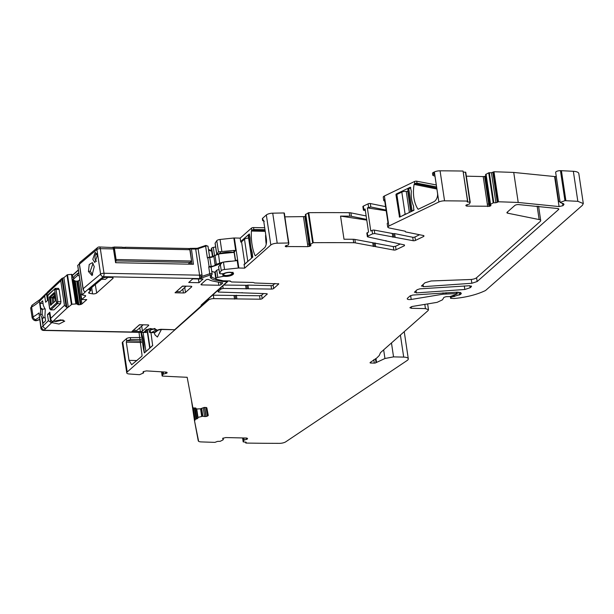 <?xml version="1.0" encoding="UTF-8"?>
<svg xmlns="http://www.w3.org/2000/svg" width="614" height="614" viewBox="0 0 614 614"><rect width="100%" height="100%" fill="white"/><g stroke="black" fill="none" stroke-linecap="round" stroke-linejoin="round"><path stroke-width="0.92" d="M163.401 374.126L163.393 372.936L163.401 374.126L162.963 374.448L162.833 373.596L162.403 376.075A1072.65 359.244 -8.5 0 0 187.17 377.288L192.888 407.857L195.889 408.118L196.426 408.993L200.364 408.817L204.201 407.466L206.235 407.504L206.849 407.857L208.253 415.348A1.85 0.622 -8.5 0 1 208.253 415.356A1.85 0.622 -8.5 0 1 207.801 415.862L206.565 407.596M223.327 439.563L223.105 438.089L222.89 439.962L220.203 441.32L217.494 441.397L214.946 442.364A1012.079 338.959 -8.5 0 1 201.162 441.903A5.28 1.765 -8.5 0 1 198.253 440.798L194.523 420.874L191.338 399.553L194.523 420.866L198.514 440.76L194.523 420.874L192.988 407.972M391.471 342.965L393.543 356.88L403.705 357.11A7.921 2.656 -8.5 0 1 405.363 357.233A7.921 2.656 -8.5 0 1 408.295 358.806A7.921 2.656 -8.5 0 1 407.082 360.533L285.756 441.811A5.28 1.765 -8.5 0 1 279.439 443.354A1012.079 338.959 -8.5 0 1 245.884 443.07L246.199 442.264L243.175 441.873L244.019 440.077L246.298 439.455A1.85 0.622 -8.5 0 0 247.319 438.995L247.396 438.926A1.85 0.622 -8.5 0 0 247.557 438.619A1.85 0.622 -8.5 0 0 247.442 438.442L247.196 438.25A1.85 0.622 -8.5 0 0 246.237 438.028L225.714 437.559L222.636 438.365L223.304 439.609M393.543 356.88L384.947 358.499L376.037 362.659A1.32 0.445 -8.5 0 1 374.302 363.104L370.825 363.027A1.32 0.445 -8.5 0 1 370.058 362.744A1.32 0.445 -8.5 0 1 370.173 362.521L375.822 358.614A7.637 2.556 -8.5 0 0 376.866 357.901L379.252 355.521L380.496 352.659L428.042 310.623L428.503 309.732L425.441 308.604L411.411 308.282L409.876 307.714L412.24 306.47L437.107 302.349L442.456 299.832L443.922 297.36L446.117 296.669L450.047 296.547L457.223 293.976L456.57 293.576L443.154 294.167L411.211 299.463C408.018 299.778 406.79 299.348 407.519 298.189L407.197 298.811M457.223 293.976L456.57 293.576L456.363 292.195M407.519 298.189L410.068 295.933L412.785 295.058L457.453 292.149L461.337 293.269L460.523 294.467L451.175 297.199L450.645 298.427L450.346 296.432M450.377 296.416L450.661 298.327L454.107 298.511C466.379 297.329 476.848 294.666 485.52 290.522L582.379 205.337L583.3 203.556L577.835 201.315L573.346 171.298L560.459 170.646A3.431 1.151 171.5 0 0 555.655 172.396L560.145 202.42L564.036 204.232L562.931 205.682L559.078 206.565L554.596 176.54A2.64 0.883 171.5 0 0 555.041 176.563L558.786 201.668L560.014 201.576M560.459 170.646L564.941 200.671L577.835 201.315M564.941 200.671L560.145 202.42M490.095 204.554L489.949 203.457L490.102 204.608L493.203 202.827L495.912 202.75L498.468 201.783A1012.079 338.959 -8.5 0 1 518.216 202.466L559.078 206.565M490.102 204.608L490.855 205.713L490.901 205.229M490.494 203.879L489.419 204.017L489.757 206.243L490.855 205.713L490.763 205.13M489.757 206.243L467.17 206.12A1.85 0.622 -8.5 0 1 466.218 205.897L466.103 205.145A1.85 0.622 -8.5 0 1 467.116 204.692L469.395 204.071L470.232 202.275L465.75 172.25L463.363 172.089M466.095 205.153L466.018 205.222A1.85 0.622 -8.5 0 0 465.857 205.529A1.85 0.622 -8.5 0 0 465.972 205.705L466.218 205.897M436.285 184.944L416.714 181.207A1.581 0.53 171.5 0 0 414.511 181.514L384.379 196.004L388.862 226.029L438.856 201.991A5.28 1.765 -8.5 0 1 444.559 200.832A1012.079 338.959 -8.5 0 1 467.53 201.077L467.208 201.883L470.232 202.275M388.862 226.029L387.749 227.18L388.915 227.917L405.163 231.202M423.86 235.615L423.875 236.367L423.86 235.615L405.631 231.923M423.76 235.592L423.875 236.367L415.455 240.412A1.581 0.53 -8.5 0 1 413.237 240.719L374.793 233.558L372.568 233.857L367.809 236.144L367.295 232.698L368.561 232.092L365.1 208.967L363.841 209.574L363.327 206.127L368.085 203.84A1.581 0.53 171.5 0 1 370.303 203.533L370.818 206.979L367.341 207.885L386.191 210.771M404.357 244.925L404.472 245.692L404.449 244.94L367.832 236.904A1.581 0.53 -8.5 0 1 367.364 236.605A1.581 0.53 -8.5 0 1 367.809 236.144M305.419 214.631L309.909 244.656L313.24 242.691A1072.65 359.244 -8.5 0 1 353.718 242.73A5.28 1.765 -8.5 0 1 355.376 242.883L393.835 250.044A1.581 0.53 -8.5 0 0 396.053 249.744L404.472 245.692L404.449 244.94M309.909 244.656L310.899 245.761L307.936 246.644L285.333 246.536L285.318 245.999L288.442 244.848L288.849 243.113L284.013 212.966A1072.65 359.244 -8.5 0 0 272.723 213.181A5.28 1.765 -8.5 0 0 266.338 214.984L262.654 218.246A3.17 1.059 171.5 0 0 262.378 218.776L262.669 220.748L263.068 220.104A1.059 0.453 91.3 0 1 263.237 220.035A1.059 0.453 91.3 0 1 263.652 220.702L266.369 238.915A6.869 2.97 91.3 0 1 264.519 247.803L255.539 255.739A1.059 0.453 91.3 0 1 255.37 255.808A1.059 0.453 91.3 0 1 255.071 255.524A30.101 13.009 91.3 0 1 251.41 231.041A1.059 0.453 91.3 0 1 251.717 230.143L253.835 229.544L264.995 229.713M234.287 250.397L235.73 250.758L234.18 251.256L233.635 250.75L234.287 250.397L218.446 251.855L216.78 240.703A3.17 1.059 -8.5 0 1 220.058 239.468L233.827 238.009A1.581 0.53 171.5 0 1 234.356 237.986L238.838 268.011L244.656 268.141L270.828 245.001A5.28 1.765 -8.5 0 1 277.213 243.198A1072.65 359.244 -8.5 0 1 288.503 242.99L284.366 213.081M238.838 268.011L238.309 268.034L237.134 260.159A1.581 0.53 171.5 0 0 235.584 260.681L235.561 260.704A1.581 0.53 171.5 0 0 235.446 260.843M229.866 280.951L229.935 281.404L230.166 280.959L223.266 280.798L216.358 279.24A2.111 0.706 -8.5 0 1 215.79 278.856A2.111 0.706 -8.5 0 1 215.852 278.633L216.174 278.165A2.111 0.706 -8.5 0 1 217.801 277.428L223.089 276.369A1.581 0.53 -8.5 0 1 224.371 276.308A5.703 1.911 -8.5 0 0 231.678 275.264A5.703 1.911 -8.5 0 0 233.535 273.491A5.703 1.911 -8.5 0 0 230.05 272.263A5.703 1.911 -8.5 0 0 224.102 273.407A1.581 0.53 -8.5 0 1 222.667 273.714L221.155 273.79A2.111 0.706 -8.5 0 1 219.566 273.345A2.111 0.706 -8.5 0 1 219.628 273.123L221.27 270.728A3.17 1.059 -8.5 0 1 224.547 269.492L238.309 268.034M230.166 280.959L231.47 281.972L253.367 282.471M253.981 282.724L254.595 282.985L253.973 282.663M278.748 283.852L254.595 282.985M278.533 283.637L278.61 284.121L273.637 288.519A1.581 0.53 -8.5 0 1 271.557 289.064L223.158 288.45L221.086 288.994L218.269 291.473L218.077 290.184M267.075 293.776L267.144 294.259L266.369 293.653L219.052 292.08A1.581 0.53 -8.5 0 1 218.131 291.742A1.581 0.53 -8.5 0 1 218.269 291.473M242.66 292.901L242.046 292.609M143.622 372.875L143.423 371.524L143.592 372.928L139.555 374.693A1072.65 359.244 -8.5 0 1 129.301 373.987A5.28 1.765 -8.5 0 1 126.753 372.882A5.28 1.765 -8.5 0 1 127.213 371.992L208.645 299.985A3.96 1.328 -8.5 0 1 213.841 298.634L260.09 299.202A1.581 0.53 -8.5 0 0 262.17 298.657L267.282 293.991M166.831 372.276L166.947 373.051L167.115 372.56L166.064 372.092L146.431 370.902L143.262 371.623L143.001 372.191L143.592 372.928M163.562 374.064L166.855 373.12L167.115 372.56M194.861 420.544L195.075 419.508L197.815 418.38L198 417.39L202.674 416.246L204.569 416.53A1.85 0.622 -8.5 0 0 205.897 416.507L206.081 416.484A1.85 0.622 -8.5 0 0 207.34 416.108L207.801 415.862M421.442 286.124L424.965 282.762L431.128 280.966L470.424 279.508A5.28 1.765 -8.5 0 0 476.594 277.712L540.251 221.424A5.28 1.765 -8.5 0 0 540.711 220.533L538.57 206.235M558.84 209.067L558.61 209.512L557.857 208.537L518.515 204.577A2.64 0.883 -8.5 0 0 514.824 205.467L507.149 212.252A2.64 0.883 -8.5 0 0 506.918 212.697A2.64 0.883 -8.5 0 0 507.694 213.188L539.146 219.559A5.28 1.765 -8.5 0 1 540.711 220.533M558.487 208.706L558.61 209.512L477.155 281.534L471.851 283.269L423.391 286.684L421.672 285.679M471.491 286.301L471.26 286.746L469.595 285.733L419.815 288.841L417.098 289.724L414.412 292.333M471.145 285.94L471.26 286.746L470.124 287.743L464.829 289.486L416.361 292.901L414.642 291.888M126.753 372.882L122.263 342.858A5.28 1.765 -8.5 0 1 122.731 341.975L126.415 338.713A3.17 1.059 -8.5 0 1 130.314 337.623L140.591 337.5M141.02 339.473L130.613 339.596L126.591 340.785L126.3 342.151L129.024 360.364L131.68 364.739L141.765 356.343L142.072 355.445L138.994 332.351M143.983 348.944L143.476 348.929L144.328 352.966L152.656 345.598L150.952 332.588M141.481 332.397L141.727 334.031A25.611 11.067 -88.7 0 1 143.991 349.166L144.328 352.966M143.476 348.929L141.281 334.246L141.803 334.262M141.005 332.389L141.281 334.246M154.221 332.634L155.02 334.922L157.422 337.025L161.413 329.472M212.475 295.211A3.96 1.328 -8.5 0 1 213.327 295.188L259.576 295.756L261.656 295.211L263.49 293.584M247.312 288.757L246.797 285.31L223.811 285.034M274.957 283.453L273.123 285.073A1.581 0.53 -8.5 0 1 271.043 285.617L247.949 285.088L248.463 288.534M215.852 278.633L214.877 272.102L215.307 272.171M214.877 272.102L217.103 269.96L219.006 269.584M219.628 273.123L218.584 266.76L219.566 273.345M218.653 266.591L222.36 262.293A3.17 1.059 -8.5 0 1 223.442 262.109L236.137 260.727M235.83 260.796L237.134 260.159M241.609 242.077L240.765 242.062L240.174 238.125L251.487 228.116L251.786 230.081M234.356 237.986L240.174 238.125M244.656 268.141L244.073 264.204L244.364 264.511L252.692 257.143L252.27 252.73A25.611 11.067 91.3 0 1 250.082 238.048L249.315 233.972L240.903 241.379L241.993 241.402M288.503 242.99L284.013 212.966M307.936 246.644L307.56 244.149L308.98 244.073L309.333 246.429M309.963 246.245L309.786 243.996M305.411 214.57L308.75 212.674A1072.65 359.244 -8.5 0 1 349.228 212.705A5.28 1.765 -8.5 0 1 350.886 212.858L366.144 215.951M310.231 244.234L310.062 243.405L310.193 244.265M366.658 219.398L351.4 216.305A5.28 1.765 -8.5 0 0 349.742 216.151A1072.65 359.244 -8.5 0 0 340.547 216.09L344.001 239.222A1072.65 359.244 -8.5 0 1 353.196 239.283A5.28 1.765 -8.5 0 1 354.861 239.437L393.321 246.598L395.539 246.298L400.167 244.073M313.24 242.691L308.75 212.674M367.364 236.605L366.85 233.166A1.581 0.53 -8.5 0 1 367.295 232.698M367.341 207.885L370.795 231.017L372.053 230.411A1.581 0.53 -8.5 0 1 374.271 230.112L374.793 233.558M393.973 237.127L393.459 233.681L374.271 230.112M419.569 234.748L414.941 236.973A1.581 0.53 -8.5 0 1 412.723 237.273L394.61 233.604L395.124 237.05M438.856 201.991L434.374 171.966A5.28 1.765 -8.5 0 1 440.069 170.807A1012.079 338.959 -8.5 0 1 463.04 171.06L467.714 201.246M467.53 201.077L463.04 171.06M487.693 206.588L487.324 204.094L488.744 204.063L489.097 206.419M485.62 174.514L489.949 203.457L485.597 174.56L488.721 172.803L491.43 172.726L493.978 171.759A1012.079 338.959 -8.5 0 1 513.734 172.442L554.596 176.54M490.525 204.186L490.348 203.357L490.479 204.209M518.216 202.466L513.734 172.442M498.468 201.783L493.978 171.759M565.893 200.686L561.411 170.669M583.3 203.556L578.81 173.532A10.561 3.538 171.5 0 0 573.346 171.298M305.626 216.174A1.85 0.622 -8.5 0 1 305.48 216.22L304.843 216.404A1.85 0.622 -8.5 0 1 303.446 216.619L284.927 216.842M365.345 210.625L363.864 210.326A1.581 0.53 -8.5 0 1 363.396 210.034L362.882 206.588A1.581 0.53 -8.5 0 1 363.327 206.127M363.396 210.034A1.581 0.53 -8.5 0 1 363.841 209.574M485.82 176.041A1.85 0.622 -8.5 0 1 485.267 176.226L484.607 176.395A1.85 0.622 -8.5 0 1 483.21 176.563L466.333 176.18M220.771 251.679L219.482 253.59M218.446 251.855L216.757 254.488L215.077 243.321A2.111 0.706 -8.5 0 1 215.146 243.098L216.78 240.703M212.935 256.483L211.684 248.14L211.362 248.609A2.111 0.706 -8.5 0 0 211.3 248.831L212.475 256.66M556.284 176.586L555.041 176.563M384.379 196.004A3.96 1.328 171.5 0 0 383.259 197.155L383.773 200.601L384.533 199.642L387.987 222.775A3.96 1.328 -8.5 0 0 387.234 223.734L387.749 227.18M434.374 171.966L433.407 172.427L433.914 174.299A1.059 0.729 101.4 0 1 434.789 174.929L437.513 193.141A6.869 4.751 101.4 0 1 433.707 201.829L418.518 209.128A1.059 0.729 101.4 0 1 417.781 208.89A30.101 20.845 -78.6 0 1 414.12 184.407A1.059 0.729 101.4 0 1 414.696 183.54L417.006 183.179L436.585 186.917M395.946 194.661L399.522 217.149L413.79 210.349L413.529 205.943A25.611 17.737 101.4 0 1 411.334 191.269L410.336 187.216L396.237 193.993L395.946 194.661L396.928 194.861M234.671 251.579L233.957 251.418L235.561 260.704A0.53 0.445 48.5 0 1 235.561 260.827M433.707 174.399L432.809 175.32L434.988 176.249M262.654 218.246L262.945 220.211L264.266 221.416M433.407 172.427A3.17 1.059 171.5 0 0 432.517 173.355L432.809 175.32M385.577 206.626L370.303 203.533M386.091 210.072L370.818 206.979M251.487 228.116A1.581 0.53 171.5 0 1 253.544 227.571L264.703 227.748M211.684 248.14A2.111 0.706 -8.5 0 1 213.311 247.404L215.621 246.943M393.459 233.681L394.61 233.604M383.773 200.601L384.778 201.3M340.547 216.09L366.765 220.096M240.765 242.062L240.903 241.379M246.797 285.31L247.949 285.088M62.728 319.978L56.219 321.498A5.28 1.765 -8.5 0 1 54.278 321.237M45.175 317.806L43.494 317.599L42.136 314.23L42.266 309.379L40.516 308.98L39.38 301.382A1584.412 530.642 -8.5 0 1 44.722 296.071L45.643 302.226A1584.419 530.642 -8.5 0 1 47.999 299.924L46.848 293.208L47.869 300.054M51.783 322.58A2.64 2.256 -134.4 0 1 50.785 322.373L49.527 313.961L47.485 314.529A1584.412 530.642 -8.5 0 1 49.834 312.227L50.762 319.441L51.96 321.222A2.64 2.256 -134.3 0 0 52.957 321.429L60.824 319.84L64.723 321.145L59.021 324.054L51.783 322.58A1581.771 529.752 -8.5 0 0 45.866 328.459A2.64 2.272 -135.2 0 1 43.064 325.996A1584.412 530.642 -8.5 0 1 48.406 320.685L50.785 322.373M49.949 313.969L49.527 313.961M50.762 319.441L50.755 318.382A1584.412 530.642 -8.5 0 1 64.447 305.427L60.771 280.821L61.86 278.472L63.879 277.643L67.509 274.711L71.869 274.335L72.337 277.467M81.923 293.661L80.933 294.543L81.769 299.517L86.774 299.624L81.923 303.945A1.85 0.622 -8.5 0 1 80.902 304.414L80.242 304.582A1.85 0.622 -8.5 0 1 78.845 304.751L78.676 304.751A1.85 0.622 -8.5 0 1 77.717 304.529L76.773 303.876L71.922 304.237L68.292 307.177L66.895 307.422L62.513 278.119M75.875 303.861L71.984 279.078L73.895 278.787L77.732 275.364L77.433 273.545L73.626 276.937L73.895 278.787M72.206 275.034L72.559 277.413M64.447 305.427L66.895 307.422M71.984 279.078L71.754 277.551A1.85 0.622 171.5 0 0 73.227 277.183A1.85 0.622 171.5 0 0 73.626 276.937M78.922 273.575L77.433 273.545M42.266 309.379L45.129 308.773M79.252 275.793L77.732 275.364M79.828 279.639L78.469 280.851L76.758 281.22L75.131 281.02L72.176 279.101M43.671 317.737L42.32 318.681L43.018 323.348A1584.412 530.642 -8.5 0 1 45.613 320.754L44.922 316.103L45.282 309.64L43.333 305.473L42.635 300.822A1584.412 530.642 -8.5 0 0 40.04 303.416L43.026 303.408M42.358 308.98L40.739 308.074L40.04 303.416M40.739 308.074L40.34 314.529L42.32 318.681M43.494 317.599L41.929 318.405L43.064 325.996A52.812 17.691 -8.5 0 1 41.169 327.707L38.958 312.94L40.892 328.183A2.64 0.883 -8.5 0 1 41.169 327.707L43.87 330.255A2.64 1.128 -88.9 0 1 43.456 330.432L146.332 332.496L145.641 330.01M77.694 273.552L78.776 272.578M190.125 262.37L191.545 261.027L189.849 249.706L114.388 248.194L116.077 259.515A1.059 0.453 91.1 0 1 115.8 260.881L190.125 262.37L188.145 264.15M114.388 248.194L113.981 247.166L113.375 247.718M189.849 249.706A1.85 0.791 -88.9 0 0 189.442 248.678L188.368 248.647L189.442 248.678M112.531 247.235A2.64 1.128 91.1 0 1 112.968 247.457A2.64 1.128 91.1 0 1 113.544 248.916L100.328 248.655A2.64 1.128 91.1 0 0 99.314 246.966L113.252 247.572L113.843 247.02L122.04 247.189A1.85 0.791 -88.9 0 1 122.34 247.335L125.678 247.404A1.85 0.791 -88.9 0 0 125.379 247.25A1.85 0.791 -88.9 0 0 125.087 247.381L125.072 247.388M96.567 261.134A3.699 1.573 91.1 0 1 96.045 260.996A3.699 1.573 91.1 0 1 95.055 258.786A3.699 1.573 91.1 0 1 96.191 253.881A3.699 1.573 91.1 0 1 96.828 253.789M54.055 309.847L50.709 309.893L54.055 309.847L60.548 303.715L60.94 301.666L59.105 289.363L58.269 288.457M47.9 296.508L48.061 295.257A1588.641 532.054 171.5 0 1 54.554 289.125L56.611 302.909L57.44 303.654L57.846 301.604L56.012 289.301L55.16 288.396L58.514 288.35M174.338 329.733L161.728 329.288A2.64 1.128 91.1 0 1 161.305 329.472L174.338 329.733M161.305 329.472L158.243 330.102L155.542 332.12A2.64 2.111 -126.8 0 1 154.329 332.466L149.931 332.565L153.907 332.65A2.64 1.128 -88.9 0 0 154.329 332.466L157.038 330.447A3.699 1.236 -8.5 0 1 161.728 329.288M155.142 328.59L150.207 330.125L150.568 332.535L149.486 331.882M151.65 332.412L156.585 329.634L150.276 328.521L144.574 331.43L146.094 332.45M81.769 299.517L85.53 296.171L85.446 295.61M83.136 288.772L79.459 264.166A1584.412 530.642 -8.5 0 1 96.92 249.522A2.64 0.883 171.5 0 1 100.328 248.655L104.004 273.261A2.64 1.128 91.1 0 1 103.305 276.676A2.64 2.164 -129.2 0 1 100.596 274.128A1584.412 530.642 -8.5 0 0 83.136 288.772L83.949 291.159L85.346 291.888L82.115 294.912L85.085 295.511A1.85 0.622 -8.5 0 1 85.684 295.864A1.85 0.622 -8.5 0 1 85.53 296.171M85.292 291.796A1581.771 529.752 -8.5 0 1 103.305 276.676L199.627 278.61L199.588 275.172L195.689 249.092L196.856 248.524L198.099 248.724A2.64 0.883 -8.5 0 1 195.689 249.092L191.43 249.008L189.918 248.386L189.503 248.754M227.571 280.897A1.059 0.453 91.1 0 1 227.287 281.603L201.43 304.828A1.059 0.89 -131.9 0 0 201.991 304.628L202.014 304.298M228.101 280.913A1.059 0.89 -131.9 0 1 227.287 281.603L224.54 281.55A11.62 3.891 -8.5 0 1 221.232 281.227L215.491 280.091A17.959 6.017 -8.5 0 1 210.633 277.881A11.62 3.891 -8.5 0 1 210.617 275.947L211.208 275.057A1.059 0.952 33.7 0 0 212.076 274.028A1.581 0.53 -8.5 0 0 212.122 273.859L211.17 267.466A1.581 0.53 -8.5 0 1 211.124 267.627M221.9 282.64A14.79 4.95 -8.5 0 1 219.052 282.286L213.311 281.151A21.129 7.076 -8.5 0 1 208.821 279.57A1.581 0.53 171.5 0 0 207.386 279.447A1.581 0.53 171.5 0 0 205.959 279.953L201.108 284.313A1.581 0.53 171.5 0 0 200.978 284.566A1.581 0.53 171.5 0 0 201.906 284.911L218.837 285.249A1.581 0.53 171.5 0 0 220.91 284.704L222.544 283.238A1.581 0.53 171.5 0 0 222.675 282.97A1.581 0.53 171.5 0 0 221.9 282.64M92.545 293.837A2.64 0.883 171.5 0 0 96.697 292.993L112.907 278.434A2.64 0.883 171.5 0 0 113.129 277.988A2.64 0.883 171.5 0 0 111.587 277.428L106.329 277.328A2.64 0.883 171.5 0 0 102.922 278.196A1580.19 529.222 171.5 0 0 89.099 289.785L90.88 290.437L88.846 292.348A2.64 0.883 171.5 0 0 88.616 292.778A2.64 0.883 171.5 0 0 89.467 293.292L92.545 293.837L91.693 287.567M101.579 279.293L105.339 279.37L107.987 277.359M198.997 282.701L188.721 282.494L192.765 278.863L203.042 279.071L198.997 282.701L198.376 278.971M190.824 264.204L190.532 261.994M148.611 325.504L142.433 331.053A1.581 0.53 -8.5 0 1 140.36 331.598L132.002 331.43L139.455 324.737L147.813 324.906A1.581 0.53 -8.5 0 1 148.742 325.243A1.581 0.53 -8.5 0 1 148.611 325.504L148.534 325.029M191.66 286.861A1.581 0.53 -8.5 0 0 191.791 286.592A1.581 0.53 -8.5 0 0 190.862 286.254L182.504 286.086L175.044 292.786L183.402 292.955A1.581 0.53 -8.5 0 0 185.474 292.41L191.66 286.861L191.583 286.385M146.339 332.496L145.733 330.04M146.025 330.416L146.14 329.733M154.582 328.475L150.207 330.125M148.826 328.805L149.179 330.708M97.304 255.554L95.208 252.27L92.783 259.277L94.863 262.562L97.304 255.554M94.257 266.629L92.008 275.517L88.439 271.495L89.222 264.481L92.407 262.638L94.257 266.629M83.151 289.701L79.252 263.606L79.459 264.166L79.682 262.592L97.588 247.565A2.64 2.164 -129.2 0 0 96.92 249.522L100.596 274.128A2.64 0.883 171.5 0 1 104.004 273.261L199.588 275.172L201.998 274.803L201.968 276.369L209.75 273.744A1.059 0.468 -108.6 0 0 210.433 274.965L199.627 278.61L201.968 276.369L199.496 275.955M113.252 247.572L115.601 262.7L193.456 264.258L191.43 249.008M215.76 278.687A16.9 5.656 -8.5 0 1 211.5 276.676L211.331 275.571L212.122 273.859A1.581 0.53 -8.5 0 0 209.75 273.744L208.722 266.852L210.272 267.128A1.581 0.53 -8.5 0 1 211.17 267.466M214.808 272.294A16.9 5.656 -8.5 0 1 211.73 271.211M133.453 330.132L139.539 324.737M176.502 291.481L182.588 286.093M206.02 245.431A1.059 0.468 71.4 0 0 205.828 245.416L197.271 248.302L189.918 248.386L192.021 264.227M215.714 265.486L211.116 267.036L211.193 266.353A3.17 1.059 -8.5 0 0 215.13 265.025A0.53 0.484 30 0 0 215.714 265.486L220.963 263.467M142.993 324.806L139.593 324.936M133.629 330.294L136.968 330.355L142.939 324.998M186.042 286.162L182.642 286.285M176.671 291.642L180.017 291.711L185.981 286.354M77.771 265.448L79.298 263.905M208.798 257.281L207.394 257.995L207.801 257.857L209.121 266.714A2.64 0.883 -8.5 0 1 211.193 266.353L209.65 257.189A2.111 0.706 -8.5 0 0 208.798 257.281L207.801 257.857A2.64 0.883 -8.5 0 1 209.865 257.489A3.17 1.059 -8.5 0 0 213.802 256.161A2.64 0.883 -8.5 0 1 215.015 255.424L218.361 254.296A13.731 4.597 -8.5 0 1 234.18 252.653M92.699 274.888L90.266 271.188L93.052 263.283M49.373 297.099A1588.641 532.054 -8.5 0 1 54.04 292.694L55.291 301.06L50.486 305.311L49.373 297.099L50.394 297.498L49.987 297.107L54.247 293.285M54.546 295.326L52.029 297.59L53.188 298.105L50.463 297.191L54.308 293.73M47.869 296.286L49.711 308.589L50.954 309.786A1587.85 531.785 171.5 0 1 57.44 303.654L60.548 303.715M48.061 295.257A0.791 0.675 -133.7 0 1 48.237 294.689L55.406 288.288M63.288 320.101L53.464 321.421M47.117 292.425L61.86 278.472L66.128 307.038M60.771 280.821A1584.412 530.642 -8.5 0 0 47.078 293.776L47.608 292.103M44.722 296.071L46.434 293.246A2.64 2.256 -134.4 0 1 46.833 293.108M38.958 312.94A52.812 17.691 -8.5 0 1 33.079 316.87L31.606 307.031A52.812 17.691 -8.5 0 0 39.38 301.382A2.64 2.272 -135.2 0 1 39.948 299.525L46.434 293.246L47.501 300.407M52.704 322.795L52.489 321.383L52.704 322.81L52.052 322.58L51.837 321.168M414.074 209.942L412.078 210.901A3.17 1.059 171.5 0 0 411.226 211.584M406.775 213.726A3.17 1.059 171.5 0 0 405.125 214.248L400.581 216.704M400.182 216.619L396.867 194.469L401.809 192.098A3.17 1.059 171.5 0 1 406.253 191.491L407.727 191.292L410.789 211.792M410.812 187.769L408.77 188.751A3.17 1.059 171.5 0 0 407.873 189.672L411.157 211.615M252.807 256.913L251.901 257.711A3.17 1.059 171.5 0 0 251.64 258.072M248.325 260.996A3.17 1.059 171.5 0 0 247.795 261.349L245.009 263.936M244.871 263.928L241.563 241.786L244.479 239.199A3.17 1.059 171.5 0 1 248.616 238.117M249.576 234.694L248.593 235.569A3.17 1.059 171.5 0 0 248.317 236.098L251.602 258.103M149.77 348.153A3.17 1.059 -8.5 0 1 150.023 347.8L152.771 345.367M144.513 352.674L145.917 351.431A3.17 1.059 -8.5 0 1 146.454 351.078M165.527 372.053L165.757 373.565M163.393 372.936L163.24 371.915M166.724 372.222L166.855 373.12M127.213 371.992L122.731 341.975M126.714 340.678L126.415 338.713M208.645 299.985L208.468 298.803M213.841 298.634L213.327 295.188M236.858 298.673L236.344 295.227M235.707 298.888L235.193 295.441M221.086 288.994L220.886 287.659M245.638 285.525L246.153 288.971M222.79 285.955L223.158 288.45M271.043 285.617L271.557 289.064M273.637 288.519L273.123 285.073M216.174 278.165L215.199 271.634M217.801 277.428L216.727 270.244M223.089 276.369L222.821 274.565M224.371 276.308L224.225 275.371M221.27 270.728L220.288 264.197M224.547 269.492L223.442 262.109M233.827 238.009L235.73 250.758M234.571 251.617L233.612 250.781A0.53 0.445 -131.5 0 1 234.149 251.279L235.584 260.681A0.53 0.445 -131.5 0 1 235.584 260.827M244.687 264.22L244.073 264.204M270.828 245.001L266.338 214.984M277.213 243.198L272.723 213.181M285.502 245.846L285.633 246.713M286.462 245.462L286.677 246.889M310.814 245.186L310.899 245.761M310.062 243.405L305.703 214.24M353.718 242.73L353.196 239.283M349.742 216.151L349.228 212.705M355.376 242.883L354.861 239.437M375.614 246.36L375.1 242.914M374.463 246.437L373.949 242.99M372.568 233.857L372.053 230.411M368.6 207.279L368.085 203.84M392.308 233.765L392.822 237.211M412.723 237.273L413.237 240.719M415.455 240.412L414.941 236.973M444.559 200.832L440.069 170.807M490.67 205.053L490.778 205.782M490.348 203.357L485.989 174.192M490.394 203.349L486.035 174.161M493.203 202.827L488.721 172.803M403.705 357.11L400.405 335.06M476.587 277.72L477.155 281.534M539.146 219.559L537.135 206.097M507.694 213.188L507.509 211.937M416.031 290.668L416.361 292.901M464.291 285.94L464.829 289.486M469.825 285.733L470.124 287.743M162.833 373.596L162.58 371.877M162.81 373.642L162.549 371.877M126.591 340.785L141.32 341.123M141.535 342.505L126.3 342.151M129.024 360.364L137.014 360.548M221.861 251.517L220.058 239.468M307.56 244.149L303.446 216.619M308.98 244.073L304.843 216.404M309.633 244.011L305.48 216.22M351.4 216.305L350.886 212.858M487.324 204.094L483.21 176.563M488.744 204.063L484.607 176.395M489.419 204.017L485.267 176.226M216.811 254.265L215.146 243.098M212.567 256.629L211.362 248.609M251.41 231.041L265.24 231.355M251.717 230.143L265.102 230.45M255.071 255.524L255.762 255.539M266.215 244.203A30.101 13.009 91.3 0 1 265.593 235.285L265.831 235.292M414.12 184.407L436.899 189.02M414.696 183.54L436.746 187.999M417.781 208.89L418.648 209.067M400.029 216.965L399.261 216.811M397.388 194.224L396.237 193.993M433.914 174.299L434.574 174.437M416.714 181.207L417.006 183.179M414.511 181.514L414.811 183.486M253.544 227.571L253.835 229.544M214.493 255.309L213.311 247.404M130.613 339.596L130.314 337.623M310.108 243.397L305.741 214.209M163.24 373.043L163.071 371.907M471.283 279.454L471.851 283.269M423.061 284.451L423.391 286.684M247.396 438.926L247.304 438.342M247.319 438.995L247.212 438.266M246.298 439.455L246.084 438.028M244.165 440.015L243.858 437.974M244.019 440.077L243.704 437.974M243.651 440.407L243.282 437.959M243.628 440.438L243.251 437.959M243.182 441.842L242.599 437.943L243.175 441.873M245.784 442.725L245.684 442.042M383.658 349.873L384.947 358.499M375.975 358.53L376.536 362.291M375.676 358.699L376.236 362.475M376.037 362.659L375.461 358.814M374.302 363.104L373.796 359.727M370.825 363.027L370.687 362.076M424.811 304.39L425.441 308.604M411.173 306.731L411.411 308.282M446.017 292.694L446.194 293.868M442.955 292.863L443.154 294.167M410.628 295.587L411.211 299.463M460.63 292.556L460.868 294.16M460.216 292.402L460.523 294.467M458.927 292.172L459.356 295.042M454.406 294.943L454.636 296.508M453.5 295.18L453.723 296.639M452.833 295.449L453.009 296.623M451.021 296.163L451.175 297.199M563.33 203.518L563.568 205.122M562.57 203.272L562.931 205.682M497.624 202.106L493.134 172.081M497.302 202.39L492.812 172.365M495.912 202.75L491.43 172.726M493.809 202.704L489.32 172.68M467.17 206.12L466.962 204.731M470.224 202.244L465.742 172.281M469.925 202.159L465.443 172.135M467.822 202.113L467.707 201.323M396.053 249.744L395.539 246.298M393.835 250.044L393.321 246.598M373.312 246.513L372.798 243.067M312.649 242.829L308.159 212.812M262.17 298.657L261.656 295.211M260.09 299.202L259.576 295.756M234.556 299.11L234.041 295.664M162.142 375.914L161.536 371.815L162.134 375.96M207.34 416.108L206.043 407.473M206.081 416.484L204.723 407.397M205.897 416.507L204.539 407.412M204.569 416.53L203.249 407.704M202.866 416.246L201.707 408.487M202.674 416.246L201.53 408.579M201.776 416.384L200.64 408.77M201.699 416.399L200.563 408.786M198 417.39L196.741 408.978M197.67 417.604L196.38 408.993L197.67 417.604M196.833 418.886L195.191 407.896M196.05 419.009L194.408 407.988M195.075 419.508L193.364 408.072L195.075 419.508M48.406 320.685L47.485 314.529M68.292 307.177L63.879 277.643M71.393 304.414L66.98 274.88M71.922 304.237L67.509 274.711M71.462 274.335L71.945 277.528M72.022 277.52L71.546 274.328M52.957 321.429A1581.771 529.752 -8.5 0 1 67.755 307.422M81.923 303.945L78.469 280.851M54.715 296.455L53.257 297.767L54.915 297.798M53.832 302.426L53.188 298.105L54.968 298.143M42.136 314.23L40.34 314.529M80.902 304.414L77.433 281.174M80.242 304.582L76.758 281.22M35.489 319.618A2.64 1.865 -119.3 0 1 33.079 316.87A4.229 1.412 171.5 0 0 32.174 317.952C33.524 320.585 35.459 321.337 37.968 320.193A2.64 1.144 -108.3 0 1 37.508 320.147A1.581 0.53 171.5 0 1 35.528 320.301A1.581 0.53 171.5 0 1 35.489 319.618A55.452 18.573 171.5 0 0 39.265 317.284M78.845 304.751L75.307 281.066M78.676 304.751L75.131 281.02M39.595 319.487A39.611 13.262 171.5 0 0 37.508 320.147M77.717 304.529L74.125 280.468M76.911 303.907L73.258 279.447M76.773 303.876L73.112 279.362M75.959 303.861L72.26 279.124M78.408 270.122L72.345 275.563M116.077 259.515L191.545 261.027M54.968 289.578L59.105 289.363M56.81 301.881L60.94 301.666M158.243 330.102L158.251 330.102A2.64 2.111 -126.8 0 1 157.038 330.447M145.457 332.289L43.87 330.255A55.452 18.573 -8.5 0 0 45.866 328.459M210.433 274.965L211.208 275.057M210.633 277.881A1.059 0.975 140.1 0 0 211.5 276.676A10.561 3.538 -8.5 0 1 211.185 276.001L211.346 275.556A1.059 0.952 -146.3 0 1 210.617 275.947M216.074 279.147A1.059 0.729 101.2 0 1 215.491 280.091M221.777 280.468A1.059 0.729 101.2 0 1 221.232 281.227M224.824 280.836A1.059 0.453 91.1 0 1 224.54 281.55M202.029 304.59A1.059 0.99 162.3 0 1 201.131 305.503A3.699 1.236 -8.5 0 1 201.43 304.828M201.131 305.503L201.2 305.726A1.581 0.53 -8.5 0 1 201.077 306.018A1.059 0.89 48.1 0 0 201.63 305.818M202.098 304.567A1.059 0.99 162.3 0 1 201.2 305.726M201.077 306.018L174.86 329.557M201.737 283.745L201.906 284.911M218.4 282.156L218.837 285.249M220.541 282.517L220.91 284.704M222.46 282.762L222.544 283.238M95.285 284.535L96.697 292.993M112.776 277.635L112.907 278.434M89.506 289.432L89.613 290.199M90.266 290.207L90.081 288.941M89.283 291.949L89.467 293.292M185.474 292.41L184.737 287.467M150.553 329.81L150.361 328.513M201.998 274.803L198.099 248.724L205.629 246.183A1.581 0.53 -8.5 0 1 208 246.298A1.581 0.53 -8.5 0 1 207.962 246.46M208.722 266.852L209.197 266.983M207.394 257.995L205.629 246.183A1.059 0.468 71.4 0 1 205.828 245.416L208 246.298L209.627 257.159M210.272 267.128L211.116 267.036M216.681 264.895L216.343 264.281L219.682 263.153L220.027 263.767M208.476 257.312L209.704 257.159C212.874 256.598 214.255 256.168 213.856 255.869A0.53 0.484 -150 0 0 213.802 256.161L215.13 265.025A2.64 0.883 -8.5 0 1 216.343 264.281L215.015 255.424L218.553 253.92A13.201 4.421 -8.5 0 1 234.141 252.408M234.134 252.346L218.461 253.912L219.682 263.153A13.731 4.597 -8.5 0 1 222.191 262.424M223.634 262.094A13.731 4.597 -8.5 0 1 231.724 261.234M213.795 256.084A3.699 1.236 -8.5 0 1 209.65 257.189M213.856 255.869L218.384 253.981M211.078 250.558A1.059 0.729 101.2 0 1 211.561 250.55L208.499 249.591M51.469 304.659L50.394 297.498L51.967 297.897L52.789 303.408M51.054 305.058L49.911 297.452L49.312 297.437M226.136 275.517A4.229 1.412 -8.5 0 1 224.018 273.913A4.229 1.412 -8.5 0 1 229.544 272.462A4.229 1.412 -8.5 0 1 231.662 274.067A4.229 1.412 -8.5 0 1 226.136 275.517M222.468 273.783A5.28 1.765 -8.5 0 1 222.46 273.729L222.468 273.783C222.583 274.957 223.749 275.563 225.967 275.594C231.186 275.041 233.504 273.921 232.913 272.225M56.611 302.909A1588.641 532.054 171.5 0 0 50.118 309.042M211.646 251.126A16.9 5.656 -8.5 0 1 208.56 250.052M115.892 262.7L113.851 249.031L115.839 262.7M90.266 271.188L88.439 271.495M183.402 292.955L182.842 289.179M82.161 294.82L77.74 265.294M54.554 289.125L55.16 288.396L54.554 289.125M32.174 317.952L30.7 308.113A4.229 1.412 -8.5 0 1 31.606 307.031A2.64 1.865 60.7 0 1 32.358 305.012L39.948 299.525M140.36 331.598L139.792 327.822M142.433 331.053L141.688 326.118M50.755 318.382L49.834 312.227M405.125 214.248L401.809 192.098M406.253 191.491L409.384 212.467M408.77 188.751L412.078 210.901M247.795 261.349L244.479 239.199M248.593 235.569L251.901 257.711M147.26 329.257L150.023 347.8M145.917 351.431L143.077 332.427M218.131 291.742L217.924 290.322M215.79 278.856L214.808 272.271M305.396 214.601L309.878 244.625M386.029 241.079L385.953 240.573M485.597 174.56L490.087 204.585M408.295 358.806L404.235 331.667M234.011 251.556L235.4 260.843M245.692 442.901L245.562 442.034M427.636 303.922L428.503 309.732M457.069 292.164L457.315 293.799M405.248 231.225L405.324 231.724M72.613 277.398L72.214 274.719M37.968 320.193L39.618 319.664M78.369 269.884L72.306 275.325M188.982 248.524L125.379 247.25M96.045 260.996L96.482 261.295M96.191 253.881L96.713 253.544M228.162 280.913A1.059 1.059 0 0 1 227.848 281.412L201.991 304.628M90.88 290.437L90.626 288.48M99.314 246.966A2.64 2.64 0 0 0 97.588 247.565M190.808 264.089L188.268 264.035M50.709 309.893L49.65 308.712L47.808 296.409L48.237 294.689M149.164 330.639L149.409 332.281M153.907 332.65A2.64 2.64 0 0 0 155.542 332.12M82.115 294.912L77.702 265.378M40.892 328.183A2.64 2.64 0 0 0 43.456 330.432M30.7 308.113L32.358 305.012M149.732 348.184L146.923 329.388"/></g></svg>
